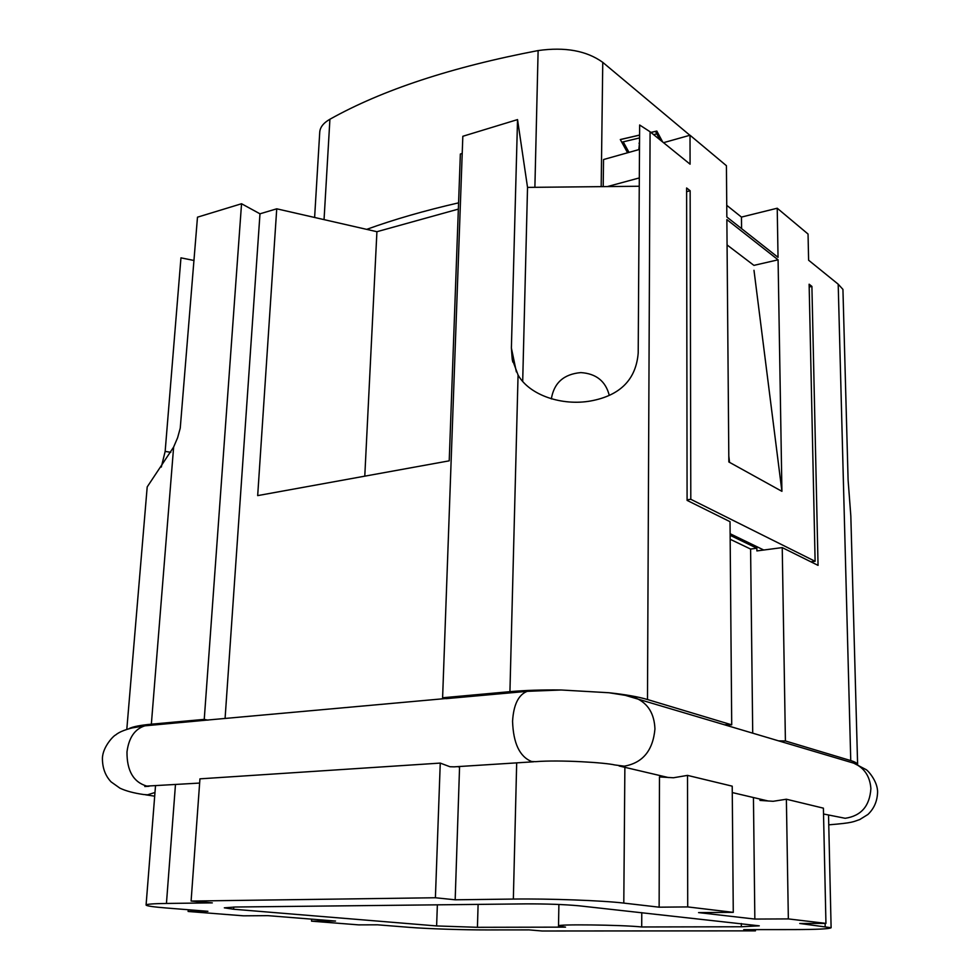 <?xml version="1.0" encoding="UTF-8"?>
<svg xmlns="http://www.w3.org/2000/svg" width="980" height="980" viewBox="0 0 980 980"><rect width="100%" height="100%" fill="white"/><g stroke="black" fill="none" stroke-linecap="round" stroke-linejoin="round"><path stroke-width="1.47" d="M608.874 692.738L625.289 695.335L636.388 698.274C648.148 703.664 654.346 713.906 654.946 728.985C652.962 750.521 642.733 762.918 624.272 766.176L614.73 764.939C605.615 762.673 560.413 759.672 535.619 761.656L531.601 761.509C519.645 756.683 513.299 743.269 512.565 721.268C513.557 704.767 518.432 694.795 527.179 691.341L561.221 689.994L608.874 692.738C625.338 694.502 638.213 696.768 647.486 699.524L731.717 724.833L730.027 521.691L687.09 500.388L686.613 187.976L690.141 190.745L690.802 499.286L687.09 499.849M130.242 728.226L144.832 725.837L211.288 719.7M828.762 824.829C853.874 822.833 853.176 821.669 859.73 819.562L867.925 814.466C874.05 808.623 877.272 801.236 877.578 792.318C877.835 780.962 867.141 769.582 865.72 769.41L853.752 763.175M551.336 398.934C553.97 382.886 563.806 374.103 580.858 372.596C596.159 373.613 605.615 381.183 609.254 395.295M741.578 228.622L741.456 217.082L777.226 208.226L778.034 257.348L726.842 217.009L726.425 165.706L690.018 135.24L690.079 164.187L650.083 131.773L639.646 124.999L638.201 353.033C636.032 379.542 620.205 395.516 590.707 400.967C562.214 406.1 529.629 395.442 518.065 375.034L512.209 359.195L511.389 348.01L517.538 119.597L462.83 136.281L442.605 697.772L446.072 698.654L527.179 691.341M533.708 761.779L454.071 766.85L449.918 766.728L440.253 763.089L199.945 778.843L191.1 901.061L212.329 902.874L166.441 903.45C153.125 903.646 146.339 904.173 146.081 905.042C146.461 905.949 153.223 906.929 166.355 907.995L207.907 911.302L188.136 911.473L188.258 909.734M779.027 740.868L785.409 740.966L850.75 760.59C855.075 761.901 857.365 763.249 857.623 764.645L850.824 515.921L848.104 480.09L842.935 289.394L838.194 284.188L808.61 260.214L808.047 234.036L777.226 208.226M731.717 724.833L725.102 724.759M755.433 929.628L755.445 930.853L743.747 929.64L793.886 929.591C817.381 929.518 829.791 928.893 831.114 927.729L799.778 923.479L825.944 923.393L823.396 808.157L786.377 799.227L788.349 918.909L754.845 919.069L698.569 912.601L733.273 912.356L732.219 786.168L687.507 775.388L673.432 777.765L659.479 776.932L659.136 907.186L623.795 903.095C602.982 900.547 548.482 898.538 513.349 899.064L455.173 899.799L459.559 767.058L457.476 766.63M786.377 799.227L773.147 801.297L760.002 800.427L759.99 799.067M638.825 149.621L639.536 142.553M639.536 143.803L639.009 143.166M659.969 139.785L656.808 133.88L653.611 134.628M639.573 137.935L621.871 142.174L627.69 152.745M650.892 132.423L656.821 131.051L662.652 141.953M656.821 131.051L650.953 132.484M660.042 139.846L655.534 131.418M623.194 141.794L629.001 152.378M627.592 152.77L620.303 139.54L639.585 135.056M639.585 135.13L620.34 139.601M689.883 135.277L602.761 62.353C586.579 50.703 565.043 46.783 538.118 50.568C451.56 67.093 382.163 89.989 329.917 119.242C323.486 122.917 320.08 127.229 319.737 132.19L314.617 217.462M687.507 775.388L687.715 906.917L659.136 907.186M188.136 911.473L243.481 915.822L267.932 915.651L335.527 921.053L311.518 921.163L358.68 924.875L377.57 924.814L408.979 927.313C426.888 928.77 463.344 929.971 487.403 929.922L529.004 929.885L542.124 931L755.445 930.853M810.913 561.834L815.115 561.307L809.125 284.212L811.906 286.405L818.055 565.374L782.236 547.6L785.409 740.966M782.236 547.6L756.891 550.919L756.854 548.224L730.137 535.325M752.714 733.003L750.594 549.057L756.854 548.224M754.845 919.069L753.448 797.536M730.173 539.27L750.594 549.057M207.968 720.141L204.244 719.381L241.546 203.742L259.982 213.811L276.74 208.814L257.679 495.611L449.22 460.833L460.355 154.019L462.205 153.468M259.982 213.811L225.082 718.45M129.238 728.508C133.047 726.633 140.422 725.2 151.349 724.183L204.244 719.381M241.546 203.742L197.482 217.18L180.246 428.15L177.613 437.717L173.632 447.064L147.196 486.925L126.812 729.267M161.308 467.068L165.155 451.413L180.957 257.85L194.04 260.484M442.605 697.772L509.931 691.66C525.354 690.288 542.455 689.724 561.221 689.994M730.125 533.72L763.763 550.025M753.988 270.296L781.918 491.323L778.083 259.822L726.866 219.594L728.851 461.972L729.537 462.352L728.802 455.945M686.613 191.664L690.141 190.745M815.115 561.307L690.802 499.286M726.756 205.335L741.456 217.082M781.293 490.992L729.537 462.352M639.315 177.931L607.355 186.58L639.266 186.249M639.499 149.426L603.533 159.532L603.202 186.617M517.538 119.597L527.534 187.388L607.355 186.58M690.018 135.24L663.534 142.676M753.926 265.372L778.083 259.822M811.906 286.405L809.186 286.993M753.326 264.918L727.074 244.939M549.866 187.156L553.198 187.131M276.74 208.814L366.679 229.369C393.887 219.496 424.524 210.651 458.591 202.848M366.679 229.369L376.92 231.709L458.358 209.107M376.92 231.709L364.781 476.158M311.518 921.163L311.628 919.142M687.715 906.917L733.273 912.356M788.349 918.909L825.944 923.393M527.534 187.388L522.695 381.428M455.173 899.799L435.402 897.754L440.253 763.089M191.1 901.061L435.402 897.754M235.384 907.014L525.525 903.879C546.62 903.817 564.492 904.454 579.143 905.814L759.28 925.831L741.37 926.762L641.704 926.97C621.43 924.826 555.868 924.054 558.514 925.953L565.521 927.129L477.432 927.313L436.615 925.941L233.571 909.232L224.334 907.835L235.384 907.014M641.778 912.649L641.704 926.97M144.832 725.837C134.775 729.022 128.821 737.72 126.984 751.905C126.849 770.77 133.439 782.163 146.767 786.095L199.638 783.069M625.289 695.335L853.886 763.212C864.299 767.842 869.958 776.295 870.889 788.569C869.738 806.013 861.175 815.923 845.189 818.288L823.531 814M137.433 726.707C126.579 728.998 119.34 731.742 115.713 734.939C113.913 735.367 102.839 746.552 102.422 758.104C102.361 767.769 105.252 775.695 111.083 781.881L119.952 788.177C125.954 790.995 133.844 793.114 143.631 794.523L147.515 794.817L154.975 792.502M601.181 186.641L602.761 62.353M838.194 284.188L850.75 760.59M825.172 926.419L825.111 923.393M623.795 903.095L624.873 767.316M513.349 899.064L516.681 762.857M173.632 447.064L151.349 724.183M650.083 131.773L647.486 699.524M534.884 187.315L538.118 50.568M324.049 219.618L329.917 119.242M166.441 903.45L175.469 784.613M165.155 451.413L170.802 452.295M511.389 348.01L516.362 371.898M518.065 375.034L509.931 691.66M741.333 923.528L741.37 926.762M478.105 904.393L477.432 927.313M437.362 904.834L436.615 925.941M233.718 907.039L233.571 909.232M445.63 698.544L209.193 719.884M145.493 794.792L154.681 796.164M144.795 786.524L149.034 786.291M768.406 801.052L732.281 792.563M668.397 777.544L619.115 765.968M831.114 927.729L828.541 815.189M512.209 359.195L512.822 362.086M146.081 905.042L155.502 785.887M558.894 904.467L558.514 925.953"/></g></svg>
